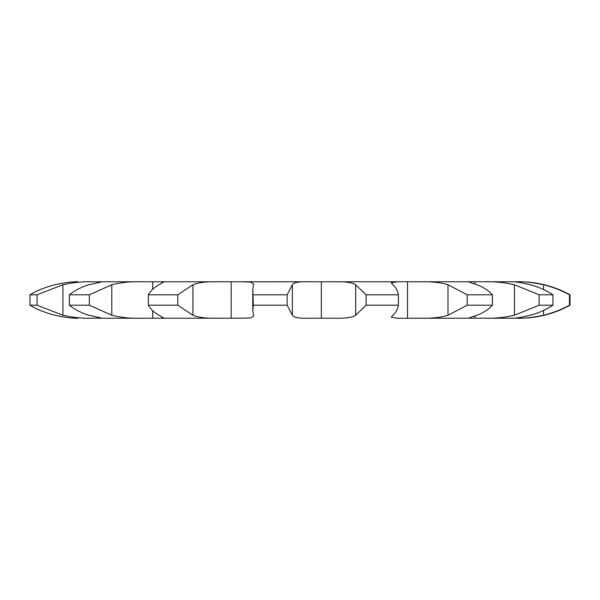 <?xml version="1.0" encoding="UTF-8"?>
<svg xmlns="http://www.w3.org/2000/svg" width="600" height="600" viewBox="0 0 600 600"><rect width="100%" height="100%" fill="white"/><g stroke="black" fill="none" stroke-linecap="round" stroke-linejoin="round"><path stroke-width="0.9" d="M511.725 318.225L519.577 318.225A104.16 104.16 0 0 0 570 305.205L569.467 305.205L569.467 294.795L570 294.795A104.16 104.16 0 0 0 519.577 281.775L511.725 281.775M511.673 318.225L484.688 318.225L511.673 318.225C514.305 318.517 520.523 317.52 530.325 315.24C538.92 312.87 546.465 309.525 552.952 305.205L552.952 294.795C546.465 290.475 538.92 287.13 530.325 284.76C520.523 282.48 514.305 281.483 511.673 281.775L321.322 281.775L321.322 318.225L321.322 281.775L91.68 281.775C83.115 281.483 73.53 282.48 62.925 284.76L37.057 294.795L30 294.795C37.312 290.475 45.585 287.13 54.81 284.76C65.34 282.48 73.028 281.483 77.887 281.775L77.887 281.775M552.952 305.205L539.138 305.205L514.44 315.24C504.502 317.52 494.58 318.517 484.688 318.225L468.645 318.15M469.418 318.225L420.112 318.225L469.418 318.225C467.377 318.517 469.905 317.52 477.007 315.24C483.27 312.87 488.415 309.525 492.442 305.205L492.442 294.795C488.415 290.475 483.27 287.13 477.007 284.76C469.905 282.48 467.377 281.483 469.418 281.775L420.112 281.775C431.332 281.483 440.625 282.48 447.982 284.76L467.205 294.795L492.442 294.795M492.442 305.205L467.205 305.205L447.982 315.24C440.625 317.52 431.332 318.517 420.112 318.225L397.612 318.225L391.237 317.16L392.827 315.24C395.678 312.87 397.537 309.525 398.408 305.205L398.408 294.795C397.537 290.475 395.678 287.13 392.827 284.76L391.237 282.84L397.612 281.775L334.522 281.775C345.127 281.483 352.178 282.48 355.68 284.76L366.112 294.795L398.408 294.795M398.408 305.205L366.112 305.205L355.68 315.24C352.178 317.52 345.127 318.517 334.522 318.225L308.685 318.225C299.093 318.517 293.647 317.52 292.35 315.24L287.108 305.205L287.108 294.795L292.35 284.76C293.647 282.48 299.093 281.483 308.685 281.775L246.458 281.812M246.458 318.188L217.995 318.225C206.843 318.517 198.487 317.52 192.938 315.24L177.78 305.205L177.78 294.795L192.938 284.76C198.487 282.48 206.843 281.483 217.995 281.775L160.545 281.775L163.477 282.157L159.113 284.76C154.455 287.13 150.877 290.475 148.373 294.795L177.78 294.795M177.78 305.205L148.373 305.205C150.877 309.525 154.455 312.87 159.113 315.24L163.477 317.843L160.545 318.225L217.995 318.225L141.24 318.225C130.447 318.517 120.63 317.52 111.788 315.24L89.332 305.205L89.332 294.795L111.788 284.76C120.63 282.48 130.447 281.483 141.24 281.775L102.248 281.775L88.83 284.76C81.233 287.13 74.745 290.475 69.375 294.795L89.332 294.795M89.332 305.205L69.375 305.205C74.745 309.525 81.233 312.87 88.83 315.24L102.248 318.225L141.24 318.225L99.435 318.225L99.435 317.843M77.887 318.225C73.028 318.517 65.34 317.52 54.81 315.24C45.585 312.87 37.312 309.525 30 305.205L37.057 305.205L62.925 315.24C73.53 317.52 83.115 318.517 91.68 318.225L99.435 318.225M152.7 281.775L152.708 289.267L152.7 281.775M231.188 281.775L231.195 318.225L231.188 281.775M407.513 281.775L407.513 318.225L407.513 281.775M474.862 281.775L474.862 283.995L474.862 281.775M539.138 305.205L539.138 294.795L514.44 284.76C504.502 282.48 494.58 281.483 484.688 281.775L511.673 281.775M519.577 318.225L517.072 318.225C523.928 318.517 532.763 317.52 543.562 315.24C553.013 312.87 561.645 309.525 569.467 305.205M569.467 294.795C561.645 290.475 553.013 287.13 543.562 284.76C532.763 282.48 523.928 281.483 517.072 281.775L519.577 281.775M474.862 318.225L474.862 316.005L474.862 318.225M468.645 281.85L469.418 281.775M321.315 318.225L321.315 281.775M242.708 318.225L250.86 317.843L253.68 316.005L252.78 310.83L253.335 305.205L287.108 305.205M253.335 305.205L252.78 289.17L253.68 283.995L250.86 282.157L242.708 281.775M152.708 318.225L152.708 310.733L152.7 318.225M99.435 282.157L99.435 281.775M99.427 318.225L99.427 317.843M99.427 282.157L99.427 281.775M539.138 294.795L552.952 294.795M253.335 294.795L287.108 294.795M467.205 305.205L467.205 294.795M366.112 305.205L366.112 294.795M148.373 305.205L148.373 294.795M69.375 305.205L69.375 294.795M37.057 305.205L37.057 294.795M30 305.205L30 294.795M543.562 315.24L543.562 310.44M543.562 289.56L543.562 284.76M514.44 315.24L514.44 284.76M447.982 315.24L447.982 284.76M355.68 315.24L355.68 284.76M292.35 315.24L292.35 284.76M192.938 315.24L192.938 284.76M111.788 315.24L111.788 284.76M62.925 315.24L62.925 284.76M570 294.795L570 305.205M252.78 289.17L252.78 310.83"/></g></svg>
